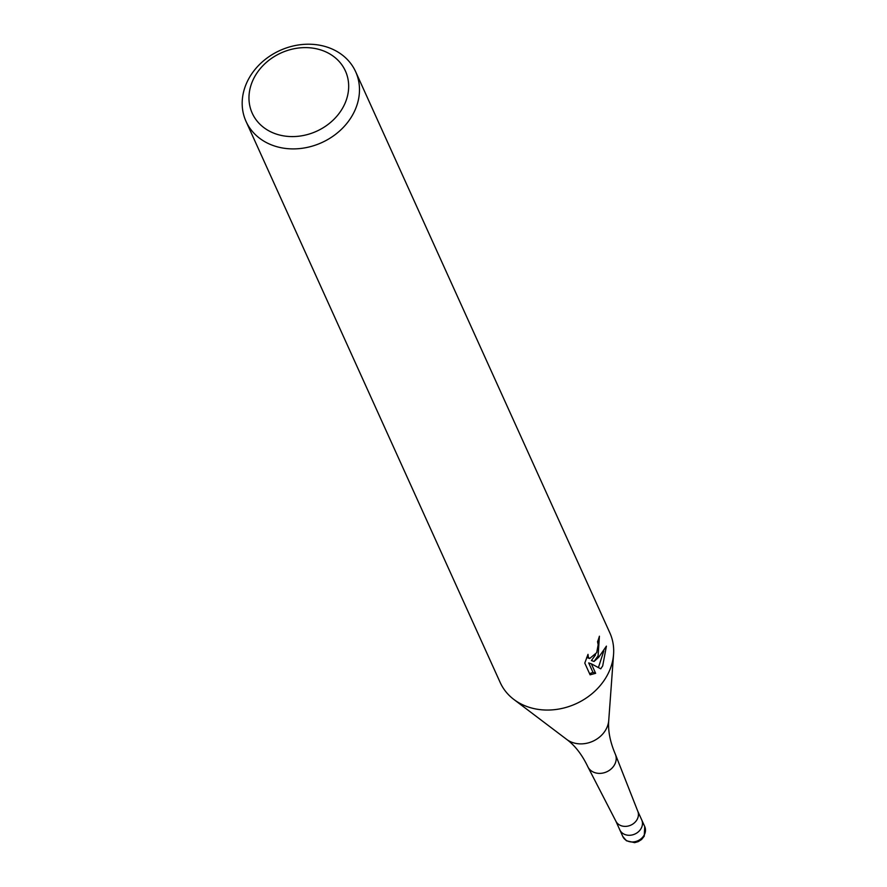 <?xml version="1.0" encoding="UTF-8"?>
<svg xmlns="http://www.w3.org/2000/svg" width="887" height="887" viewBox="0 0 887 887"><rect width="100%" height="100%" fill="white"/><g stroke="black" fill="none" stroke-linecap="round" stroke-linejoin="round"><path stroke-width="1.33" d="M637.664 810.951A12.041 10.112 155.6 0 1 637.831 811.35A12.041 10.112 155.6 0 1 637.11 819.488A12.041 10.112 155.6 0 1 626.266 826.34A12.041 10.112 155.6 0 1 615.922 821.273A12.041 10.112 155.6 0 1 615.733 820.885M644.727 826.54L644.239 836.197L641.589 839.49L638.219 841.641L634.637 842.65L626.433 840.776L622.796 836.474A12.041 10.112 155.6 0 0 633.085 841.951A12.041 10.112 155.6 0 0 644.173 835.077A12.041 10.112 155.6 0 0 644.727 826.54L641.7 819.854A12.041 10.112 155.6 0 1 641.146 828.403A12.041 10.112 155.6 0 1 630.058 835.266A12.041 10.112 155.6 0 1 619.769 829.788L615.822 821.074M566.704 739.414A25.379 21.332 155.6 0 0 606.021 729.347A25.379 21.332 155.6 0 0 608.748 720.366C607.894 730.566 610.056 741.776 615.245 753.994A15.123 12.706 155.6 0 1 615.456 754.493A15.123 12.706 155.6 0 1 614.558 764.727A15.123 12.706 155.6 0 1 600.942 773.331A15.123 12.706 155.6 0 1 587.937 766.967A15.123 12.706 155.6 0 1 587.704 766.479C581.939 754.515 574.931 745.49 566.704 739.414L513.861 699.455A60.183 50.581 155.6 0 1 500.213 682.546L246.021 121.386A60.183 50.581 155.6 0 1 248.781 78.666A60.183 50.581 155.6 0 1 304.219 44.35A60.183 50.581 155.6 0 1 355.654 71.725A60.183 50.581 155.6 0 1 352.882 114.434A60.183 50.581 155.6 0 1 297.455 148.761A60.183 50.581 155.6 0 1 246.021 121.386M355.654 71.725L609.857 632.886A60.183 50.581 155.6 0 1 613.571 654.296A60.183 50.581 155.6 0 1 607.085 675.606A60.183 50.581 155.6 0 1 513.861 699.455M595.643 673.311L590.099 674.819L584.788 663.11L588.003 654.362L588.336 657.256L589.667 658.531L596.696 652.655L598.171 644.727L597.55 641.711A60.183 50.581 -24.4 0 0 599.401 636.201L598.115 655.803L594.046 661.458L598.758 657.212L606.409 646.135L602.694 665.904L600.743 668.831M600.754 668.831L591.341 663.82L595.643 673.322L592.982 672.401L588.68 662.911L591.341 663.82M343.058 107.305A51.158 42.997 155.6 0 1 275.835 133.915A51.158 42.997 155.6 0 1 254.58 76.903A51.158 42.997 155.6 0 1 321.804 50.282A51.158 42.997 155.6 0 1 343.058 107.305M595.543 654.839L591.418 660.56L594.046 661.469M598.049 643.507L597.96 640.669M589.667 658.531L586.673 657.467M589.578 673.688L592.982 672.401M598.415 667.578L603.792 650.958M637.753 811.139L641.7 819.854A12.041 10.112 155.6 0 1 641.146 828.403A12.041 10.112 155.6 0 1 630.058 835.266A12.041 10.112 155.6 0 1 619.769 829.788L622.796 836.474M615.922 821.273L587.937 766.967M608.748 720.366L613.571 654.296M637.831 811.35L615.456 754.493"/></g></svg>
